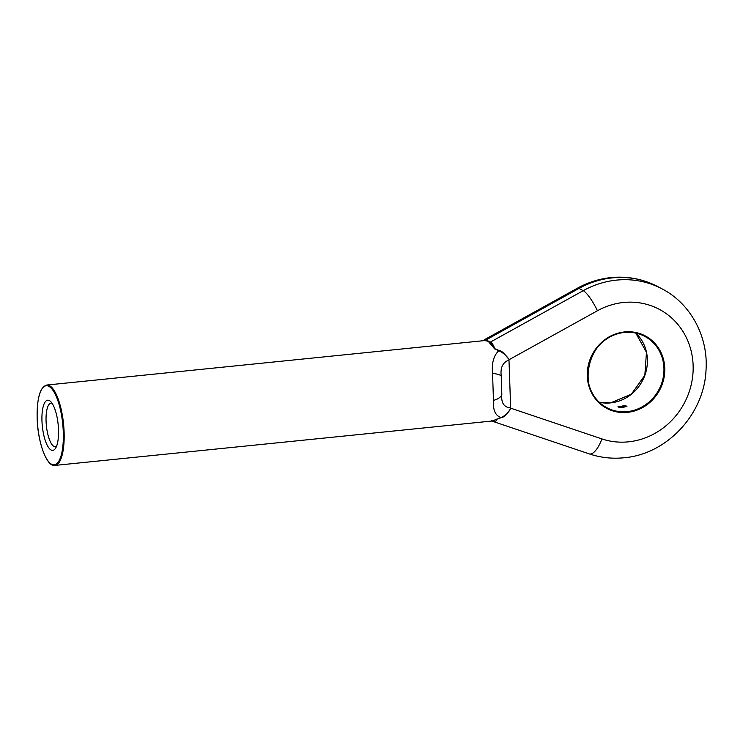<?xml version="1.0" encoding="UTF-8"?>
<svg xmlns="http://www.w3.org/2000/svg" width="743" height="743" viewBox="0 0 743 743"><rect width="100%" height="100%" fill="white"/><g stroke="black" fill="none" stroke-linecap="round" stroke-linejoin="round"><path stroke-width="1.11" d="M41.961 420.919A25.206 7.959 84.2 0 1 50.478 401.378A25.206 7.959 84.2 0 1 58.511 429.658A25.206 7.959 84.2 0 1 55.279 448.67A25.206 7.959 84.2 0 1 46.939 444.685A25.206 7.959 84.2 0 1 41.961 420.919M52.029 403.226A21.974 6.947 -95.8 0 0 51.072 403.124A21.974 6.947 -95.8 0 0 46.075 421.17A21.974 6.947 -95.8 0 0 55.511 446.84A21.974 6.947 -95.8 0 0 56.431 446.543M492.405 420.928L501.172 417.52C495.423 415.857 492.85 410.145 493.463 400.384L492.553 373.348C491.56 363.225 493.649 355.656 498.841 350.65L494.624 348.876L488.197 341.278L484.78 340.563L46.763 385.041A40.391 12.761 84.2 0 1 64.112 432.231A40.391 12.761 84.2 0 1 54.926 465.415C46.939 467.263 37.754 442.726 37.15 418.365C36.89 398.062 40.094 386.964 46.763 385.041M492.943 420.928L54.926 465.415M618.678 407.136L617.953 406.755A40.391 37.503 117.8 0 0 622.625 405.975L625.522 405.687L626.934 406.356A40.391 37.503 -62.2 0 1 622.272 407.443L618.854 407.229A40.391 37.503 117.8 0 0 619.411 407.173L622.077 407.34A40.391 37.503 117.8 0 0 626.191 406.412L622.82 406.077A40.391 37.503 -62.2 0 1 618.705 406.792L618.965 406.932A40.391 37.503 117.8 0 0 622.235 406.402L625.281 406.458A40.391 37.503 -62.2 0 1 624.557 406.644L622.625 406.523A40.391 37.503 -62.2 0 1 621.965 406.653L622.708 407.043A40.391 37.503 -62.2 0 1 621.993 407.173L621.25 406.783A40.391 37.503 -62.2 0 1 618.678 407.136M488.197 341.278A0.65 0.604 125.5 0 0 488.448 341.204L490.538 342.012C492.042 342.857 493.454 345.096 494.773 348.727L498.934 350.445C503.865 351.281 506.689 357.624 509.382 359.528L508.983 360.011C502.77 362.37 500.188 367.692 501.237 375.967L501.822 394.505C501.033 402.882 503.986 407.35 510.655 407.898L511.082 408.306C508.556 410.823 506.169 416.851 501.274 417.64L497.225 419.033C496.12 421.43 494.819 422.265 493.315 421.522L493.231 421.485A0.65 0.604 117.8 0 0 493.315 421.522M489.674 342.737A0.65 0.585 142.2 0 0 490.241 342.356A0.65 0.604 117.8 0 1 490.538 342.012L583.246 290.662A90.47 84.005 -62.2 0 1 616.56 280.111A90.47 84.005 -62.2 0 1 661.902 288.786L657.657 286.547C643.094 278.978 627.556 275.997 611.025 277.585C599.202 278.82 588.001 282.359 577.413 288.2L484.362 339.746L486.293 339.774L490.064 342.198L494.624 348.876M492.962 421.337L492.293 420.993M509.206 359.751C506.8 355.925 503.345 352.888 498.841 350.65L498.934 350.445M501.274 417.64L501.172 417.52C505.519 415.513 508.76 412.384 510.896 408.121M497.067 418.959L492.823 421.179A0.65 0.604 117.8 0 0 493.036 421.383L493.036 421.383A0.65 0.604 117.8 0 0 493.12 421.411L493.157 421.439M492.563 420.965A0.65 0.622 -80.6 0 1 492.823 421.179L492.33 420.984M490.343 341.91A0.65 0.604 117.8 0 0 490.064 342.198A0.65 0.594 141.8 0 1 489.516 342.542M483.424 340.693L485.996 340.108L487.845 340.888A0.65 0.594 111.3 0 1 487.612 340.963M486.498 339.876A0.65 0.604 117.8 0 0 486.219 340.173A0.65 0.594 93.4 0 1 485.736 340.545M621.984 407.173L621.965 406.653M624.566 406.644L624.547 406.17M625.866 406.245L625.857 405.78M37.187 418.402A39.741 12.557 -95.8 0 0 51.601 464.245A39.741 12.557 -95.8 0 0 63.294 432.185A39.741 12.557 -95.8 0 0 48.88 386.332A39.741 12.557 -95.8 0 0 37.187 418.402M624.622 331.935A41.032 38.097 -62.2 0 1 664.762 368.222A41.032 38.097 -62.2 0 1 627.426 412.374A41.032 38.097 -62.2 0 1 587.295 376.088A41.032 38.097 -62.2 0 1 624.622 331.935M624.426 332.455A40.391 37.503 117.8 0 0 588.762 364.952A40.391 37.503 117.8 0 0 606.957 407.758A40.391 37.503 117.8 0 0 627.194 411.631A40.391 37.503 117.8 0 0 662.867 379.134A40.391 37.503 117.8 0 0 644.673 336.328A40.391 37.503 117.8 0 0 624.51 332.446C631.671 331.777 638.404 333.059 644.673 336.328M635.804 333.087A40.391 37.503 -62.2 0 1 644.878 375.261A40.391 37.503 -62.2 0 1 610.644 402.892A40.391 37.503 -62.2 0 1 599.285 402.26L610.597 402.882L631.374 394.189L644.831 375.243L646.475 352.331L635.794 333.087M657.657 286.547A90.47 84.005 117.8 0 0 612.316 277.873A90.47 84.005 117.8 0 0 579.001 288.414L486.293 339.774A0.65 0.604 117.8 0 0 485.996 340.108A0.65 0.594 91.4 0 1 485.495 340.535M661.902 288.786C690.665 303.553 708.385 336.644 706.026 369.995C704.271 414.055 667.047 454.252 624.055 457.762C612.139 458.951 600.567 457.669 589.338 453.917A19.383 7.124 -71.4 0 0 601.895 438.909A71.087 66.006 117.8 0 0 628.457 441.834A71.087 66.006 117.8 0 0 693.126 365.342A71.087 66.006 117.8 0 0 623.591 302.475A71.087 66.006 117.8 0 0 597.418 310.76L509.382 359.528M597.418 310.76A19.383 4.142 61 0 0 583.246 290.662L579.001 288.414A19.383 4.142 61 0 0 577.413 288.2M508.983 360.011L510.655 407.898M511.082 408.306L601.895 438.909M501.237 375.967A12.603 2.861 -177.1 0 0 492.553 373.348M501.822 394.505A12.603 6.492 174.2 0 1 493.463 400.384M492.637 420.956A0.65 0.622 -84.4 0 1 492.999 421.244A0.65 0.604 117.8 0 0 493.231 421.485L491.541 420.631M589.338 453.917L493.696 421.68M484.362 339.746L483.266 340.712M624.473 332.465C587.416 333.978 573.791 392.88 606.957 407.758"/></g></svg>
